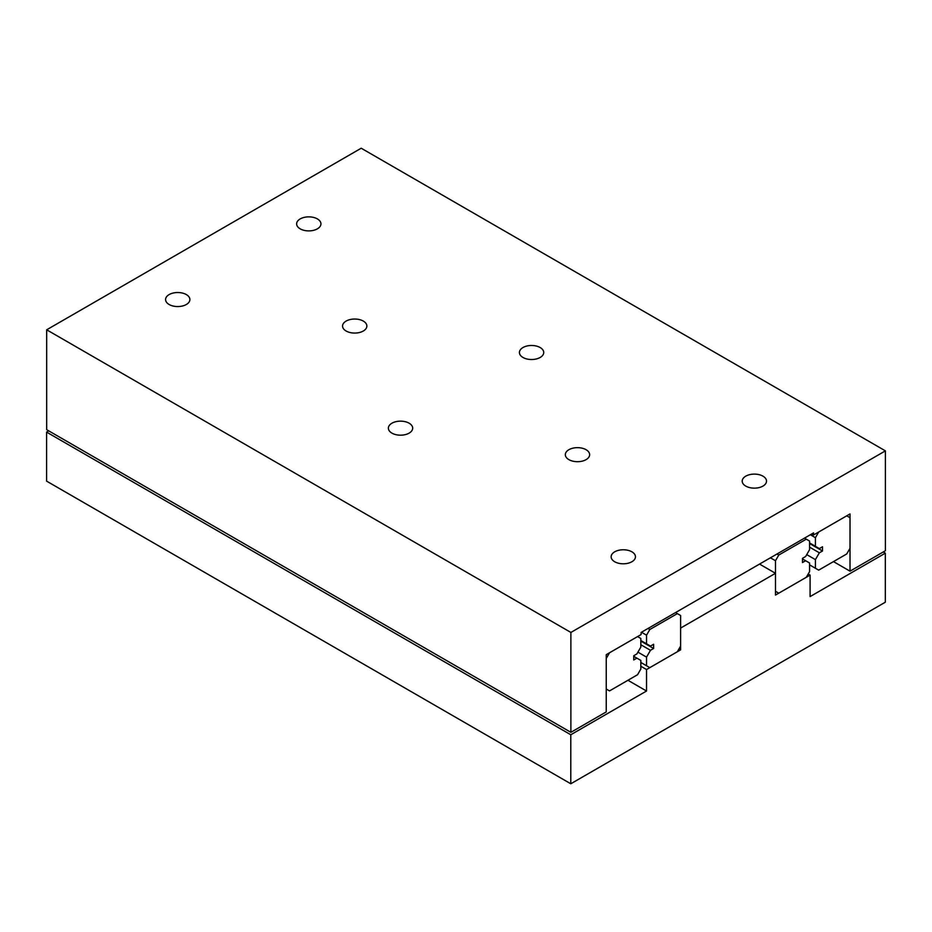 <?xml version="1.0" encoding="UTF-8"?>
<svg xmlns="http://www.w3.org/2000/svg" width="932" height="932" viewBox="0 0 932 932"><rect width="100%" height="100%" fill="white"/><g stroke="black" fill="none" stroke-linecap="round" stroke-linejoin="round"><path stroke-width="1.4" d="M810.094 575.102L810.094 596.596L885.318 553.165L885.318 602.2L570.792 783.777L570.792 734.754L646.54 691.02L646.54 669.537L680.616 649.86L680.616 628.075L775.494 573.297L775.494 595.082L810.094 575.102L808.195 574.007M627.935 680.278L646.54 691.02M570.792 783.777L46.6 481.133L46.6 432.11L48.744 430.864M46.6 432.11L570.792 734.754M640.832 666.24L646.54 669.537M678.974 648.917L680.616 649.86M759.545 564.081L775.494 573.297M883.256 551.977L885.318 553.165M300.186 228.841A12.163 7.025 180 0 1 296.632 223.878A12.163 7.025 180 0 1 304.135 217.401A12.163 7.025 180 0 1 317.381 218.915A12.163 7.025 180 0 1 320.946 223.878A12.163 7.025 180 0 1 313.432 230.367A12.163 7.025 180 0 1 300.186 228.841M614.701 561.751A12.163 7.025 180 0 1 611.147 556.788A12.163 7.025 180 0 1 618.65 550.299A12.163 7.025 180 0 1 631.896 551.826A12.163 7.025 180 0 1 635.461 556.788A12.163 7.025 180 0 1 627.958 563.266A12.163 7.025 180 0 1 614.701 561.751M169.135 304.508A12.163 7.025 180 0 1 165.581 299.545A12.163 7.025 180 0 1 173.084 293.056A12.163 7.025 180 0 1 186.33 294.582A12.163 7.025 180 0 1 189.895 299.545A12.163 7.025 180 0 1 182.392 306.022A12.163 7.025 180 0 1 169.135 304.508M522.968 357.469A12.163 7.025 180 0 1 519.415 352.506A12.163 7.025 180 0 1 526.918 346.017A12.163 7.025 180 0 1 540.164 347.543A12.163 7.025 180 0 1 543.729 352.506A12.163 7.025 180 0 1 536.226 358.983A12.163 7.025 180 0 1 522.968 357.469M391.918 433.124A12.163 7.025 180 0 1 388.364 428.161A12.163 7.025 180 0 1 395.867 421.683A12.163 7.025 180 0 1 409.113 423.198A12.163 7.025 180 0 1 412.678 428.161A12.163 7.025 180 0 1 405.175 434.65A12.163 7.025 180 0 1 391.918 433.124M745.751 486.085A12.163 7.025 180 0 1 742.198 481.122A12.163 7.025 180 0 1 749.701 474.644A12.163 7.025 180 0 1 762.947 476.159A12.163 7.025 180 0 1 766.512 481.122A12.163 7.025 180 0 1 759.009 487.611A12.163 7.025 180 0 1 745.751 486.085M346.11 331.011A12.163 7.025 180 0 1 342.545 326.049A12.163 7.025 180 0 1 350.048 319.571A12.163 7.025 180 0 1 363.305 321.086A12.163 7.025 180 0 1 366.858 326.049A12.163 7.025 180 0 1 359.356 332.538A12.163 7.025 180 0 1 346.11 331.011M568.893 459.639A12.163 7.025 180 0 1 565.328 454.676A12.163 7.025 180 0 1 572.831 448.187A12.163 7.025 180 0 1 586.088 449.713A12.163 7.025 180 0 1 589.641 454.676A12.163 7.025 180 0 1 582.139 461.165A12.163 7.025 180 0 1 568.893 459.639M570.885 732.319L570.885 632.444L885.4 450.867L885.4 550.73L850.019 571.165L850.019 513.928L813.589 534.956L813.589 532.883L641.123 632.444L641.123 634.529L606.243 654.672L606.243 711.908L570.885 732.319L46.682 429.675L46.682 329.8L570.885 632.444M833.476 561.612L850.019 571.165M811.784 533.92L813.589 534.956M46.682 329.8L361.208 148.223L885.4 450.867M809.57 562.998L809.57 571.631L806.285 577.304L778.768 593.195L775.494 591.296L775.494 560.726L778.768 555.053L806.285 539.174L809.57 541.061L809.57 549.682L805.632 556.509L802.487 558.326L802.487 562.544L805.632 560.726L809.57 562.998M802.487 558.909L805.632 560.726M770.414 557.802L775.494 560.726M776.973 554.016L778.768 555.053M804.491 538.125L806.285 539.174M677.343 651.748L649.814 667.638L646.54 665.751L646.54 657.118L650.478 650.303L653.623 648.486L653.623 644.268L650.478 646.086L646.54 643.802L646.54 635.181L649.814 629.508L677.343 613.617L680.616 615.504L680.616 646.074L677.343 651.748M675.537 612.58L677.343 613.617M648.02 628.471L649.814 629.508M640.832 662.454L646.54 665.751M637.919 652.144L646.54 657.118M640.832 644.734L650.478 650.303M640.832 641.099L653.623 648.486M640.832 640.517L646.54 643.802M641.461 632.246L646.54 635.181M846.745 553.946L818.692 570.139L815.418 568.252L815.418 559.631L819.356 552.804L822.502 550.987L822.502 546.769L819.356 548.587L815.418 546.303L815.418 537.682L818.692 532.009L846.745 515.815L850.019 517.714L850.019 548.272L846.745 553.946M809.57 564.874L815.418 568.252M806.728 554.61L815.418 559.631M809.57 547.142L819.356 552.804M809.57 543.519L822.502 550.987M809.57 542.925L815.418 546.303M810.339 534.747L815.418 537.682M637.558 674.721L609.516 690.915L606.243 689.016L606.243 658.458L609.516 652.773L637.558 636.591L640.832 638.478L640.832 647.099L636.894 653.926L633.748 655.744L633.748 659.961L636.894 658.143L640.832 660.415L640.832 669.048L637.558 674.721M633.748 656.326L636.894 658.143"/></g></svg>
